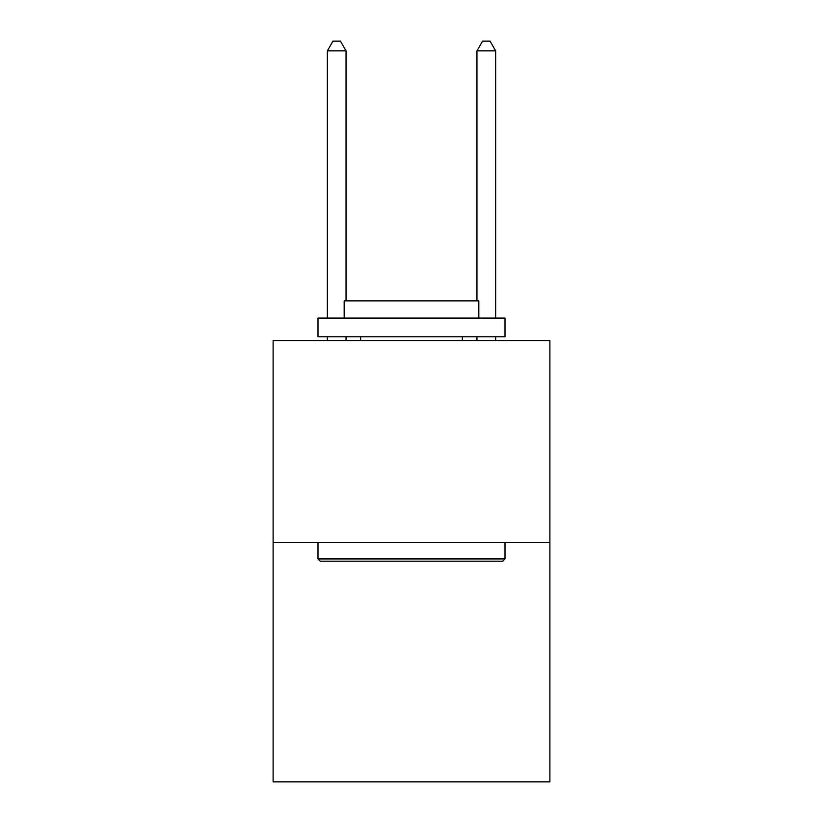 <?xml version="1.0" encoding="UTF-8"?>
<svg xmlns="http://www.w3.org/2000/svg" width="823" height="823" viewBox="0 0 823 823"><rect width="100%" height="100%" fill="white"/><g stroke="black" fill="none" stroke-linecap="round" stroke-linejoin="round"><path stroke-width="1.23" d="M549.887 542.48L549.887 340.516L273.113 340.516L273.113 781.85L549.887 781.85L549.887 542.48L273.113 542.48M502.76 561.183L320.24 561.183L317.997 558.94L505.003 558.94L502.76 561.183M317.997 318.069L505.003 318.069L505.003 336.772L317.997 336.772L317.997 318.069M478.821 318.069L478.821 300.868L344.179 300.868L344.179 318.069M317.997 542.48L317.997 558.94M505.003 542.48L505.003 558.94M360.639 336.772L360.639 340.516M462.361 336.772L462.361 340.516M346.051 300.868L346.051 50.872L327.348 50.872L327.348 318.069M327.348 336.772L327.348 340.516M346.051 336.772L346.051 340.516M327.348 50.872L332.955 41.15L340.434 41.15L346.051 50.872M495.652 340.516L495.652 336.772M495.652 318.069L495.652 50.872L476.949 50.872L476.949 300.868M476.949 340.516L476.949 336.772M476.949 50.872L482.566 41.15L490.045 41.15L495.652 50.872"/></g></svg>
